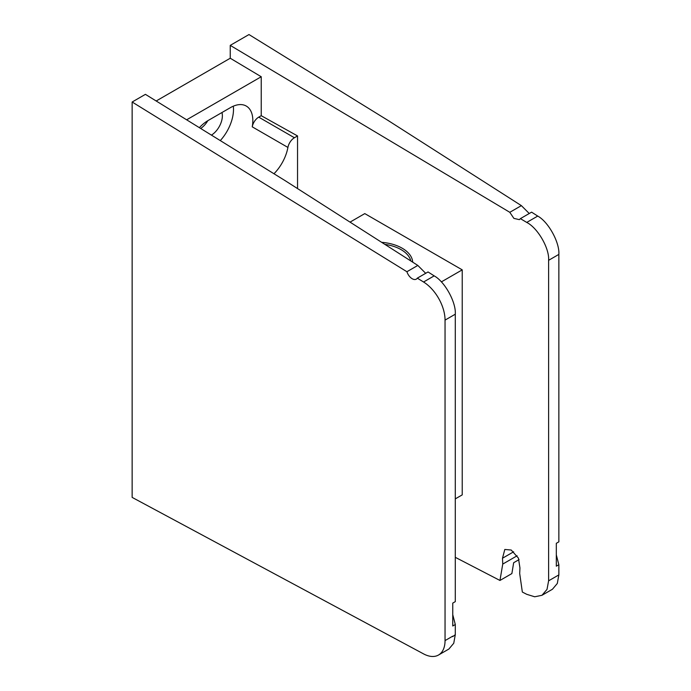 <?xml version="1.0" encoding="UTF-8"?>
<svg xmlns="http://www.w3.org/2000/svg" width="691" height="691" viewBox="0 0 691 691"><rect width="100%" height="100%" fill="white"/><g stroke="black" fill="none" stroke-linecap="round" stroke-linejoin="round"><path stroke-width="1.04" d="M520.383 218.632L531.595 212.154L537.736 216.076C548.352 221.802 559.753 242.498 558.855 254.4L548.611 260.317C549.544 248.389 537.736 227.935 526.741 222.424L520.383 218.632L519.356 219.643L513.879 218.382L509.803 212.31L230.241 45.373L248.985 34.55L388.178 120.528L521.377 205.633L529.254 213.51M519.088 559.589L513.663 562.716L511.876 573.573L499.956 580.457L455.291 557.326M558.855 254.4L558.855 541.839L556.315 543.307L556.315 566.188L558.855 564.72L558.855 574.903L557.309 583.463L552.446 589.25L541.969 595.297L547.013 589.406L548.611 580.82L558.855 574.903M556.315 554.89L558.855 564.72M509.803 212.31L521.377 205.633M156.183 100.99L230.241 58.234L261.233 76.744L261.233 115.691L297.545 135.937L297.545 188.583M186.639 119.811L261.233 76.744M499.956 580.457L502.746 564.081L502.495 558.233L504.81 549.466L511.219 550.027L518.44 558.129L519.943 567.959L519.692 573.53L522.344 592.049L526.741 594.32L534.687 596.782L541.969 595.297M548.611 260.317L548.611 580.82M230.241 45.373L230.241 58.234M200.658 128.466A15.902 9.182 120 0 0 207.81 120.7M211.429 135.116A15.902 9.182 120 0 0 221.949 112.529M220.291 140.593A31.656 18.277 120 0 0 233.316 106.181M297.545 135.937L294.418 137.742A9.449 5.459 120 0 0 287.914 147.433L252.232 126.833A31.656 18.277 120 0 0 246.272 106.06A31.656 18.277 120 0 0 230.449 107.623L208.172 120.484A31.656 18.277 120 0 0 199.362 127.662M273.973 173.752A31.656 18.277 120 0 0 287.914 147.433M261.233 115.691L258.728 117.142L294.418 137.742M252.232 126.833A9.449 5.459 -60 0 1 258.728 117.142M452.76 614.688L455.291 624.517L455.291 634.683L453.754 643.243L448.882 649.039L438.526 655.016A31.492 18.182 -120 0 0 445.047 640.6L452.76 636.143A31.492 18.182 60 0 1 452.752 636.627L455.291 634.683M425.691 273.308L417.822 265.43L284.614 180.325L145.421 94.347L132.145 102.009L406.913 271.727A8.188 4.725 -120 0 0 416.293 279.147A8.188 4.725 -120 0 0 417.312 278.145L423.557 282.006L434.173 275.873L428.04 271.952L417.312 278.145M434.173 275.873C444.797 281.6 456.198 302.295 455.291 314.198L455.291 601.636L452.76 603.096L452.76 625.986L455.291 624.517M417.822 265.43L406.913 271.727M132.145 102.009L132.145 497.399L423.557 653.885A31.492 18.182 -120 0 0 438.526 655.016M455.291 314.198L445.047 320.114L445.047 640.6M445.047 320.114A31.492 18.182 -120 0 0 423.557 282.006M455.291 498.876L462.227 494.877L462.227 269.861L364.788 213.605L350.043 222.122M381.648 242.316A36.027 20.799 180 0 1 402.179 248.207A36.027 20.799 180 0 1 412.7 262.157M462.227 269.861L441.359 281.902M410.825 260.956A34.446 19.892 0 0 0 401.065 249.624A34.446 19.892 0 0 0 384.852 244.364M526.741 222.424L537.736 216.076M502.495 558.233L513.672 551.781M517.11 555.789L502.746 564.081"/></g></svg>
